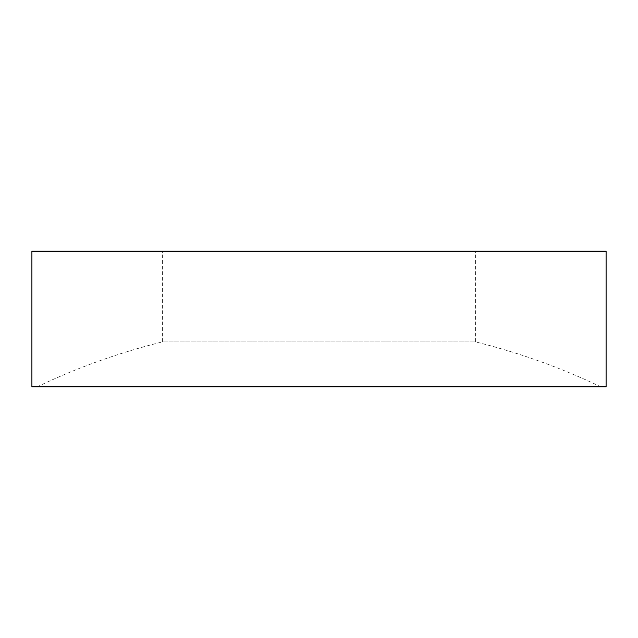 <?xml version="1.0" encoding="UTF-8"?>
<svg xmlns="http://www.w3.org/2000/svg" width="638" height="638" viewBox="0 0 638 638"><rect width="100%" height="100%" fill="white"/><g stroke="black" fill="none" stroke-linecap="round" stroke-linejoin="round"><path stroke-width="0.48" stroke-dasharray="3.19 2.39" d="M37.124 386.859L319 386.859L37.124 386.859A652.499 652.499 0 0 1 162.403 341.904L319 341.904L162.403 341.904L162.403 251.141L475.597 251.141L162.403 251.141M600.876 386.859L319 386.859L600.876 386.859A652.499 652.499 0 0 0 475.597 341.904L319 341.904L475.597 341.904L475.597 251.141M606.1 251.141L31.9 251.141M606.1 386.859L31.9 386.859"/><path stroke-width="0.96" d="M31.9 386.859L606.1 386.859L606.1 251.141L31.9 251.141L31.9 386.859"/></g></svg>
